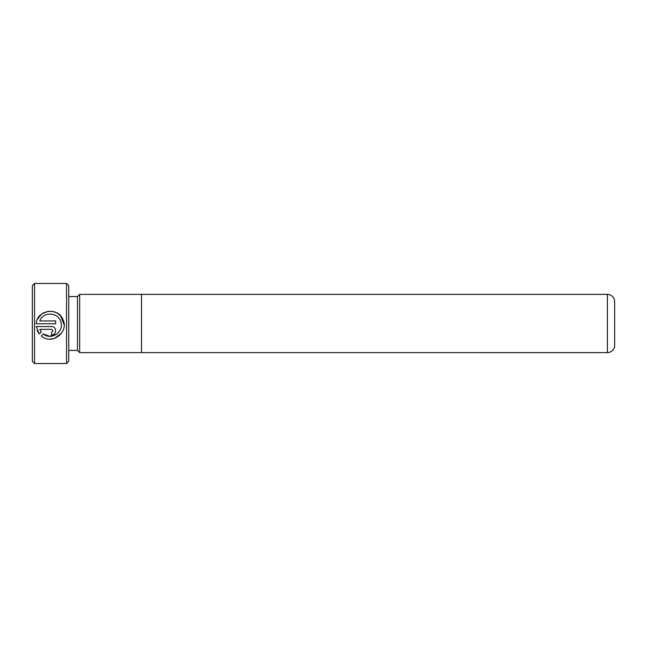 <?xml version="1.0" encoding="UTF-8"?>
<svg xmlns="http://www.w3.org/2000/svg" width="647" height="647" viewBox="0 0 647 647"><rect width="100%" height="100%" fill="white"/><g stroke="black" fill="none" stroke-linecap="round" stroke-linejoin="round"><path stroke-width="0.97" d="M32.35 361.349L32.35 285.65L34.534 283.467L34.534 363.533L32.35 361.349M66.56 283.467L68.744 285.65L68.744 361.349L66.56 363.533L66.56 283.467L34.534 283.467M68.744 350.439L77.478 350.439L77.478 296.561L68.744 296.561M77.478 350.439L79.662 352.623L79.662 294.377L77.478 296.561M141.531 294.377L141.531 352.623L607.371 352.615A7.279 7.279 0 0 0 614.65 345.336L614.65 301.664A7.279 7.279 0 0 0 607.371 294.385L79.662 294.377M141.531 352.623L79.662 352.623M55.707 320.961L55.707 323.759L36.216 323.759C36.798 309.678 58.537 306.613 63.05 319.869C69.051 332.623 51.582 345.344 41.279 335.971L43.268 333.981C51.056 340.71 64.11 332.129 60.923 322.287C58.853 312.137 43.066 311.175 39.758 320.961L55.707 320.961M51.517 326.549C56.952 326.363 56.912 335.162 51.517 334.936L51.517 332.137C53.321 331.207 53.321 330.277 51.517 329.347L39.758 329.347L41.287 332.008L39.297 333.998L36.216 326.549L51.517 326.549M66.56 363.533L34.534 363.533M56.24 334.507L49.665 336.319L43.268 333.981M49.779 339.117L54.332 338.47M54.372 338.462L61.675 332.995M64.077 324.616L60.64 315.962M60.624 315.946L57.114 313.059M57.049 313.019L52.803 311.442M52.714 311.425L48.137 311.32M48.088 311.328L41.756 313.957L37.453 319.262M41.287 332.008L39.758 329.347M37.219 330.52L39.297 333.998M607.371 352.615L607.371 294.385"/></g></svg>
